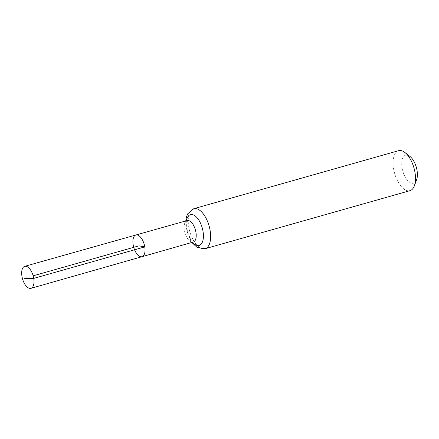 <?xml version="1.0" encoding="UTF-8"?>
<svg xmlns="http://www.w3.org/2000/svg" width="439" height="439" viewBox="0 0 439 439"><rect width="100%" height="100%" fill="white"/><g stroke="black" fill="none" stroke-linecap="round" stroke-linejoin="round"><path stroke-width="0.33" stroke-dasharray="2.19 1.65" d="M409.982 156.454A14.553 7.035 -105.8 0 0 401.85 161.415A14.553 7.035 -105.8 0 0 407.068 179.847A14.553 7.035 -105.8 0 0 416.595 179.803M398.634 150.676A20.787 10.048 -105.8 0 0 394.634 173.416A20.787 10.048 -105.8 0 0 409.966 190.674M135.898 234.997A11.277 5.449 -105.8 0 0 133.725 247.327A11.277 5.449 -105.8 0 0 142.044 256.689M24.337 278.321L33.155 275.818M187.129 220.559A11.2 5.416 -105.8 0 0 184.967 232.813A11.2 5.416 -105.8 0 0 193.237 242.114M193.769 208.712A20.787 10.048 -105.8 0 0 189.769 231.452A20.787 10.048 -105.8 0 0 205.101 248.715M186.449 220.751A15.996 7.732 -105.8 0 0 192.556 242.306M185.757 220.943L185.741 224.955L189.719 239.041L191.865 242.504M187.672 220.268L186.784 223.38C186.526 225.964 186.866 228.938 187.81 232.308C189.988 239.162 192.853 241.604 193.303 241.768L193.846 242.07"/><path stroke-width="0.66" d="M193.621 241.966L142.044 256.689A11.277 5.449 -105.8 0 0 144.777 246.894A11.277 5.449 -105.8 0 0 135.898 234.997A11.277 5.449 -105.8 0 0 133.725 247.327A11.277 5.449 -105.8 0 0 142.044 256.689A11.277 5.449 -105.8 0 0 144.777 246.894A11.277 5.449 -105.8 0 0 135.898 234.997L24.727 266.325A11.43 5.526 -105.8 0 0 21.95 276.263A11.43 5.526 -105.8 0 0 30.96 288.324A11.43 5.526 -105.8 0 0 33.732 278.392A11.43 5.526 -105.8 0 0 24.727 266.325M191.865 242.504L197.204 247.525L205.101 248.715L409.966 190.674A20.787 10.048 -105.8 0 0 414.361 185.84L416.595 179.803A14.553 7.035 -105.8 0 0 417.05 170.541A14.553 7.035 -105.8 0 0 409.982 156.454L404.912 152.487A20.787 10.048 -105.8 0 0 398.634 150.676L193.769 208.712L187.667 213.87L186.531 216.652L185.757 220.943M414.361 185.84A20.787 10.048 -105.8 0 0 415.009 172.609A20.787 10.048 -105.8 0 0 404.912 152.487M33.155 275.818L138.965 245.845L144.777 246.894L33.732 278.392L24.337 278.321M193.237 242.114A11.2 5.416 -105.8 0 0 195.948 232.379A11.2 5.416 -105.8 0 0 187.129 220.559L135.898 234.997M205.101 248.715A20.787 10.048 -105.8 0 0 210.144 230.651A20.787 10.048 -105.8 0 0 193.769 208.712M192.556 242.306A15.996 7.732 -105.8 0 0 201.007 244.282A15.996 7.732 -105.8 0 0 203.048 231.512A15.996 7.732 -105.8 0 0 194.587 215.533A15.996 7.732 -105.8 0 0 186.449 220.751M187.129 220.559L187.535 220.477M142.044 256.689L30.96 288.324"/></g></svg>
